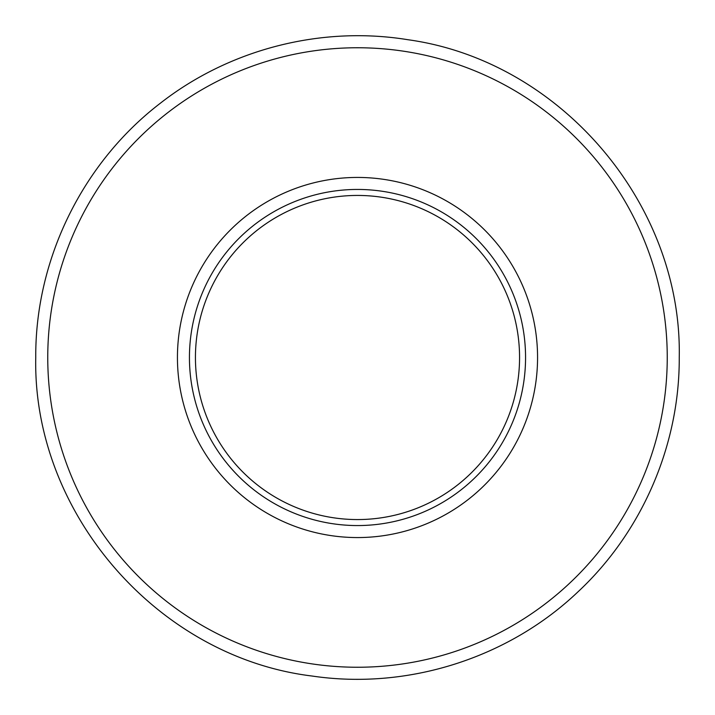 <?xml version="1.0" encoding="UTF-8"?>
<svg xmlns="http://www.w3.org/2000/svg" width="715" height="715" viewBox="0 0 715 715"><rect width="100%" height="100%" fill="white"/><g stroke="black" fill="none" stroke-linecap="round" stroke-linejoin="round"><path stroke-width="1.07" d="M177.436 357.5A180.064 180.064 0 0 1 357.5 177.436A180.064 180.064 0 0 1 537.564 357.5A180.064 180.064 0 0 1 357.5 537.564A180.064 180.064 0 0 1 177.436 357.5M525.561 357.5A168.061 168.061 0 0 0 357.5 189.439A168.061 168.061 0 0 0 189.439 357.5A168.061 168.061 0 0 0 357.5 525.561A168.061 168.061 0 0 0 525.561 357.5M195.436 357.5A162.064 162.064 0 0 1 357.5 195.436A162.064 162.064 0 0 1 519.564 357.5A162.064 162.064 0 0 1 357.5 519.564A162.064 162.064 0 0 1 195.436 357.5M47.753 357.5A309.747 309.747 0 0 0 357.5 667.247A309.747 309.747 0 0 0 667.247 357.5A309.747 309.747 0 0 0 357.5 47.753A309.747 309.747 0 0 0 47.753 357.5M35.75 357.5C32.559 513.013 157.756 657.291 312.169 676.041C407.38 690.163 507.972 658.345 577.756 592.047C641.99 532.273 679.643 445.248 679.25 357.5C682.325 203.793 560.131 60.721 407.836 39.709C321.232 25.588 229.39 49.174 160.294 103.264C82.529 162.832 35.142 259.545 35.75 357.5"/></g></svg>
